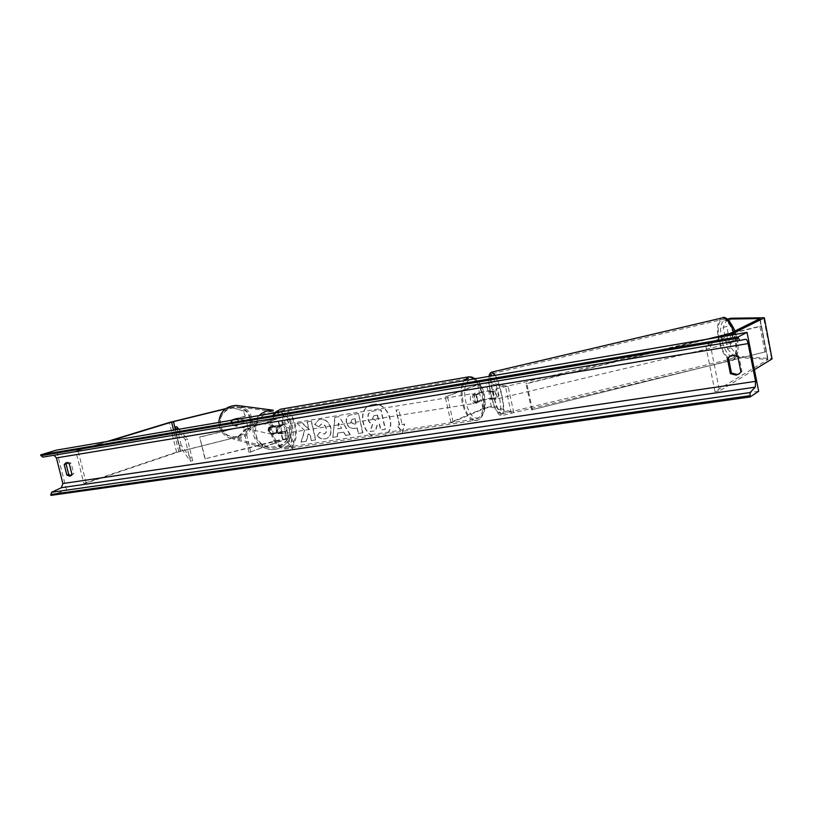 <?xml version="1.0" encoding="UTF-8"?>
<svg xmlns="http://www.w3.org/2000/svg" width="813" height="813" viewBox="0 0 813 813"><rect width="100%" height="100%" fill="white"/><g stroke="black" fill="none" stroke-linecap="round" stroke-linejoin="round"><path stroke-width="0.61" stroke-dasharray="4.07 3.05" d="M491.895 399.417L490.188 391.612L487.963 391.043L481.621 392.323L476.489 394.376C475.829 397.476 476.398 400.077 478.196 402.171L483.308 400.057L489.66 398.787L491.895 399.417L494.294 398.848L492.038 398.218C489.121 398.279 485.493 399 481.174 400.403L476.042 402.506C474.243 400.423 473.674 397.821 474.335 394.732L479.477 392.679L477.678 384.458L488.562 382.242L508.145 386.51L513.786 412.577L493.837 406.439L492.038 398.218M479.477 392.679L490.351 390.484L492.597 391.033L494.294 398.848M477.678 384.458L445.29 396.978L450.89 422.221L482.963 408.593C487.282 407.171 490.9 406.449 493.837 406.439M450.89 422.221L453.095 421.896L485.107 408.268L491.448 407.008L511.225 413.197L513.786 412.577M511.225 413.197L505.574 387.12L508.145 386.51M445.29 396.978L479.822 384.102L486.174 382.811L505.574 387.12M453.095 421.896L447.496 396.622M478.196 402.171L476.042 402.506M476.489 394.376L474.335 394.732M490.188 391.612L492.597 391.033M727.229 319.163L723.153 327.375L724.535 334.316L731.497 334.417L733.041 338.269L733.021 342.08L736.69 341.206L729.668 341.013L731.05 347.934L727.422 348.797L726.039 341.877L729.668 341.013M724.535 334.316L728.163 333.462L735.165 333.543L736.72 337.395L736.69 341.206M733.021 342.08L726.039 341.877M727.422 348.797L734.881 357.314L768.061 359.417L714.983 391.581L705.704 345.434L710.277 344.661L728.712 335.515M734.881 357.314L738.539 356.44L772.35 358.614M724.281 336.277L705.704 345.434M754.403 369.681L719.556 390.911L710.277 344.661M714.983 391.581L719.556 390.911M723.153 327.375L726.781 326.521L730.938 318.218M728.163 333.462L726.781 326.521M738.539 356.44L731.05 347.934M731.497 334.417L735.165 333.543M245.282 416.449L243.473 411.002L231.055 407.343L244.012 411.083L245.282 416.449L232.152 419.691L231.39 422.994L233.555 425.555L246.664 422.303L247.945 427.658L238.534 436.723L178.83 451.804L86.188 483.115L83.891 483.44L75.772 451.073L107.153 441.489M232.152 419.691L230.892 422.882L233.046 425.443L246.136 422.191M231.553 407.415L225.313 408.939M247.945 427.658L246.664 422.303M238.534 436.723L176.604 452.15L83.891 483.44M109.409 441.103L75.772 451.073M86.188 483.115L78.058 450.687M244.012 411.083L243.473 411.002M231.055 407.343L225.699 408.644M238.016 436.581L247.406 427.536M244.754 416.358L231.654 419.589M233.555 425.555L233.046 425.443M270.251 427.343L283.209 424.437L276.644 426.795C275.77 429.62 276.308 431.937 278.28 433.756L284.835 431.337L271.877 434.254L269.357 431.236L269.814 427.262L268.92 431.134L271.43 434.152L287.009 430.839L280.007 433.481C278.046 431.662 277.497 429.345 278.371 426.52L284.296 424.457L282.568 417.099L283.666 416.591L199.683 436.977L204.957 458.847L282.406 439.111L280.688 431.815M284.296 424.457L279.072 424.935L269.814 427.262M284.835 431.337L286.552 438.664L249.022 452.445L287.639 438.735L282.406 439.111M286.552 438.664L204.957 458.847M205.283 458.989L199.683 436.977M250.78 452.18L245.435 429.66L243.676 429.945L281.491 417.089L200.008 437.089M245.435 429.66L282.568 417.099M249.022 452.445L243.676 429.945M278.28 433.756L280.007 433.481M276.644 426.795L278.371 426.52M475.951 403.167L475.686 403.248C472.14 400.829 471.51 397.577 473.816 393.472L474.06 393.401C477.607 395.799 478.237 399.051 475.951 403.167M477.82 401.795L475.239 402.201L477.231 402.974L478.583 400.829L481.154 400.423L479.67 393.634L477.099 394.051L475.107 393.268L473.745 395.392L476.327 394.976L477.82 401.795L481.154 400.423M479.67 393.634L476.327 394.976M283.219 433.563L282.924 433.634C278.991 431.581 278.412 428.654 281.176 424.853L281.45 424.782C285.383 426.815 285.973 429.742 283.219 433.563M277.873 433.431L282.182 433.725L283.798 431.733L281.725 432.069L280.292 426.002L282.365 425.666L280.139 425.026L278.513 427.008L276.44 427.343L277.873 433.431L281.725 432.069M280.292 426.002L276.44 427.343M473.745 395.392L477.099 394.051M478.583 400.829L475.239 402.201M283.798 431.733L279.946 433.105M278.513 427.008L282.365 425.666M282.914 424.579L283.188 424.508C287.121 426.54 287.711 429.467 284.957 433.288L284.662 433.359C280.729 431.307 280.15 428.38 282.914 424.579M473.806 403.512C476.103 399.396 475.473 396.144 471.916 393.756L471.682 393.817C469.365 397.913 469.995 401.175 473.552 403.583L473.806 403.512M468.349 378.634C456.144 381.968 463.756 422.333 475.94 419L477.129 418.644C489.05 414.467 481.326 375.169 469.203 378.391L468.349 378.634M288.148 446.896L286.786 447.262C272.894 450.687 265.81 414.427 279.713 410.921L280.678 410.667C294.53 407.252 301.806 442.699 288.148 446.896M731.202 338.706C730.43 335.586 729.403 333.991 728.123 333.899C727.137 334.356 726.863 335.932 727.31 338.615C728.072 341.724 729.098 343.32 730.389 343.421C731.365 342.964 731.639 341.399 731.202 338.706M732.686 341.714L736.822 340.738L736.72 337.395L735.491 334.031L732.686 333.991L732.787 337.314L734.007 340.657L729.901 341.643L731.761 343.096L732.686 341.714L729.901 341.643M736.822 340.738L734.007 340.657M731.354 335.007L729.495 333.574L728.57 334.966L735.491 334.031M732.686 333.991L728.57 334.966M495.788 394.6C495.015 391.409 494.284 389.691 493.593 389.447L493.704 394.051C494.467 397.232 495.198 398.949 495.9 399.193L495.788 394.6M494.792 398.279L493.308 397.872L494.456 399.539L494.792 398.279L491.906 398.97L490.412 392.13L493.298 391.439L492.15 389.793L491.824 391.073L493.298 391.439M493.308 397.872L490.432 398.553L489.396 395.077L488.948 391.754L491.824 391.073M491.906 398.97L490.432 398.553M488.948 391.754L490.412 392.13M496.093 393.492C496.855 396.673 497.597 398.38 498.298 398.624L498.196 394.02C497.424 390.829 496.692 389.122 495.991 388.878L496.093 393.492M728.895 339.255C729.342 341.938 729.068 343.513 728.092 343.97C726.812 343.869 725.785 342.263 725.023 339.153C724.576 336.47 724.85 334.895 725.826 334.438C727.107 334.529 728.133 336.135 728.895 339.255M719.078 339.011C717.229 327.954 718.336 321.45 722.401 319.499C727.665 319.834 731.893 326.47 735.084 339.397C736.903 350.555 735.785 357.039 731.751 358.858C726.426 358.401 722.198 351.795 719.078 339.011M501.56 394.884C498.359 381.632 495.32 374.549 492.434 373.614C490.463 375.098 490.605 381.449 492.871 392.669C496.011 405.738 499.04 412.801 501.967 413.868C503.948 412.526 503.806 406.195 501.56 394.884M372.669 404.508C388.553 400.941 398.085 431.327 382.75 436.54L380.118 437.262C363.99 440.473 354.976 409.813 370.667 405.026L372.669 404.508M372.943 404.407C388.817 400.839 398.35 431.215 383.014 436.439L380.382 437.15C364.265 440.361 355.251 409.711 370.941 404.925L372.943 404.407M50.924 495.391L66.554 490.107L758.671 391.256M66.554 490.107L56.473 450.128M317.385 435.646C319.275 438.075 321.857 439.142 325.139 438.847L326.541 438.481C330.302 436.774 331.745 433.238 330.84 427.872L330.83 427.821C329.041 421.856 325.576 419.01 320.434 419.295L319.031 419.65L314.855 424.264L318.747 426.795L321.582 424.051C323.94 423.98 325.546 425.453 326.399 428.461L326.42 428.512C326.938 431.276 326.298 433.095 324.499 433.959L319.926 432.364L317.1 435.748C318.991 438.177 321.582 439.244 324.865 438.959L326.257 438.593C330.027 436.886 331.46 433.349 330.566 427.973L330.556 427.923C328.767 421.957 325.302 419.112 320.149 419.396L318.747 419.752L314.855 424.264M346.643 422.404L346.653 422.455C347.994 426.937 350.789 428.878 355.047 428.278L357.232 427.943L358.482 433.42L362.913 432.75L358.513 413.512L350.139 415.006C347.08 416.195 345.911 418.665 346.643 422.404L346.379 422.557C347.72 427.049 350.525 428.99 354.773 428.38L357.232 427.943M304.712 430.555L297.162 423.461L302.09 422.658L309.042 429.406L307.273 421.815L311.47 421.134L315.82 439.874L311.623 440.504L310.495 435.677L308.473 433.807L306.298 441.307L301.308 442.059L304.712 430.555L297.162 423.461M730.409 355.931L730.928 355.616C733.661 354.285 736.334 354.488 738.946 356.226L741.974 371.439L739.22 373.828M71.016 475.615L73.77 473.664L71.138 463.197L67.875 462.14L67.012 462.627M402.11 424.447L404.63 424.061L402.587 432.292L397.11 425.209L399.61 424.833L396.277 410.098L398.787 409.691L402.11 424.447L398.787 409.691M287.517 441.916L292.517 448.593L294.164 440.91L291.938 441.246L288.696 427.384L286.481 427.74L289.723 441.581L287.233 442.028L292.517 448.593M337.822 433.065L343.889 432.13L345.769 435.341L350.281 434.66L339.234 416.622L335.088 417.293L332.883 437.292L337.466 436.601L337.547 433.166L343.889 432.13M42.642 457.14L53.932 455.25M740.928 372.059L741.974 371.439M737.899 356.805L738.946 356.226M69.278 463.786L71.138 463.197M71.92 474.274L73.77 473.664M370.139 431.561L375.342 430.768L377.283 424.386L379.275 424.081L380.616 429.975L385.169 429.284L380.738 409.742L371.195 411.459L368.167 413.969L367.781 418.776C368.553 421.703 370.118 423.512 372.476 424.203L370.139 431.561L375.606 430.666L377.557 424.284L379.539 423.969L380.88 429.864L385.433 429.183L381.002 409.65L371.47 411.358L368.441 413.868L368.045 418.675C368.828 421.601 370.393 423.41 372.74 424.101L370.413 431.449M398.522 409.793L396.277 410.098M401.846 424.559L404.366 424.173L402.323 432.394L396.846 425.321L399.61 424.833M399.346 424.935L396.012 410.199M292.233 448.705L294.164 440.91M293.879 441.012L291.938 441.246M291.654 441.347L288.696 427.384M289.723 441.581L286.481 427.74M286.196 427.841L288.412 427.486M289.438 441.683L287.233 442.028M296.887 423.563L301.806 422.76L308.757 429.508L306.999 421.917L311.196 421.236L315.546 439.975L311.338 440.605L310.22 435.778L308.198 433.908L306.023 441.418L301.308 442.059M301.023 442.17L304.428 430.656M356.958 428.045L358.482 433.42M358.208 433.522L362.913 432.75M362.639 432.862L358.513 413.512M358.238 413.604L349.875 415.108C346.805 416.297 345.637 418.756 346.368 422.506M350.81 422.059L352.09 419.305L354.844 418.797L356.003 423.878L353.909 424.203L350.81 422.059L352.364 419.203L355.108 418.705L356.277 423.776L354.183 424.101L351.084 421.957M314.58 424.366L318.747 426.795M318.462 426.896L321.298 424.152C323.665 424.081 325.271 425.545 326.125 428.563L326.135 428.614C326.663 431.378 326.023 433.197 324.224 434.061L319.926 432.364M319.641 432.465L317.1 435.748M343.614 432.242L345.769 435.341M345.495 435.453L350.281 434.66M350.007 434.762L339.234 416.622M338.96 416.713L335.088 417.293M334.804 417.394L332.883 437.292M332.608 437.394L337.466 436.601M337.192 436.703L337.547 433.166M341.338 428.37L337.852 428.908L338.34 423.268L341.612 428.258L338.127 428.807L338.625 423.167L341.612 428.258M372.649 418.289L373.858 415.717L377.517 415.067L378.584 419.742L375.596 420.209L372.374 418.39L373.594 415.819L377.517 415.067M377.252 415.169L378.309 419.843L375.321 420.311L372.374 418.39M231.644 423.045C231.42 420.128 232.762 418.573 235.668 418.37L238.951 421.236C239.164 424.193 237.782 425.748 234.825 425.89L231.644 423.045M237.111 418.888L238.179 421.073L237.742 423.888L232.538 425.179L230.892 422.882L231.319 420.067L235.475 418.339L237.111 418.888L231.888 420.179M236.532 418.776L231.319 420.067M232.538 425.179L238.331 424.01L234.642 425.849L233.107 425.311M238.331 424.01L237.742 423.888M268.575 431.063C268.32 427.648 269.875 425.819 273.259 425.575L277.07 428.918C277.304 432.394 275.709 434.213 272.274 434.386L268.575 431.063M270.759 433.827L276.837 432.292L272.538 434.447L270.759 433.827L269.357 431.236L269.865 427.902L269.337 427.801L273.524 425.626L275.414 426.266L269.337 427.801M276.837 432.292L277.365 432.404L277.873 429.081L275.414 426.266M271.288 433.939L277.365 432.404M275.953 426.368L269.865 427.902M268.138 430.971C267.884 427.557 269.449 425.727 272.812 425.494L276.623 428.827C276.867 432.303 275.261 434.122 271.837 434.294L268.138 430.971M239.276 421.297L235.994 418.431C233.077 418.634 231.735 420.189 231.959 423.116L235.15 425.961C238.107 425.819 239.489 424.264 239.276 421.297M250.689 418.471C248.565 411.368 243.829 407.404 236.461 406.591C224.805 407.77 219.469 414.224 220.445 425.971C222.305 432.394 226.492 436.276 232.996 437.638C243.514 439.691 253.524 428.797 250.689 418.471M289.834 425.504C293.107 437.557 281.522 450.311 269.327 447.943C261.786 446.378 256.938 441.835 254.784 434.335C251.715 422.953 261.816 410.687 273.371 411.642C281.898 412.587 287.385 417.211 289.834 425.504M766.171 351.663L531.651 409.874L766.171 351.663L761.161 326.196L728.478 334.204M532.485 410.006L526.814 383.645L710.369 338.645M531.651 409.874L525.991 383.573L526.814 383.645M764.881 351.653L759.881 326.237L729.566 333.665M706.741 339.265L525.991 383.573M761.161 326.196L759.881 326.237M180.659 451.276L175.456 429.843L179.317 445.727L190.466 461.205L185.212 439.508L176.858 429.61M179.317 445.727L181.197 445.26L192.671 460.666L187.417 438.969L185.212 439.508M192.671 460.666L190.466 461.205M178.921 429.254L187.417 438.969M181.197 445.26L176.706 426.713M490.351 390.484L488.562 382.242M482.963 408.593L481.174 400.403M485.107 408.268L483.308 400.057M491.448 407.008L489.66 398.787M487.963 391.043L486.174 382.811M481.621 392.323L479.822 384.102M767.665 359.285L759.718 318.818M767.909 359.57L759.881 318.726M771.557 358.35L763.559 317.609M178.83 451.804L173.565 430.168M176.604 452.15L169.389 422.486M180.273 451.103L173.088 421.49M279.072 424.935L277.355 417.618M287.639 438.735L285.922 431.388M282.863 439.223L281.146 431.906M285.912 439L284.194 431.662M279.53 425.016L277.812 417.689M282.568 424.742L280.851 417.384M469.589 379.701C458.552 385.769 468.105 423.461 479.081 417.455C489.284 413.99 484.639 380.84 473.725 378.99M469.101 376.795C482.139 373.797 490.188 415.707 477.465 420.189L476.164 420.585C465.697 423.624 456.032 392.11 464.05 380.647M274.784 412.913C265.323 423.614 275.038 451.794 286.989 448.685L288.473 448.288C303.178 443.735 295.332 405.575 280.414 409.254M278.158 411.998C291.603 406.764 299.855 442.14 286.227 446.378C272.721 452.424 264.062 415.717 278.158 411.998M737.056 338.838C742.198 363.553 725.928 362.212 721.68 338.482C716.426 314.682 732.381 314.072 737.056 338.838M722.056 317.974C717.676 320.078 716.487 327.09 718.479 339.001C721.842 352.761 726.395 359.885 732.127 360.372C736.476 358.421 737.676 351.429 735.724 339.417L733.611 331.684M495.33 375.311C497.82 379.986 500.005 386.541 501.906 394.976C504.334 407.161 504.477 413.98 502.353 415.423C499.192 414.274 495.92 406.663 492.546 392.577C490.117 380.586 489.954 373.746 492.038 372.069M489.284 376.338C488.542 379.61 489.009 385.26 490.686 393.268C495.696 417.374 504.527 420.626 498.928 395.413C496.713 385.809 494.314 379.315 491.743 375.921M53.14 455.25L745.775 339.275M249.693 418.573C246.054 399.833 215.679 407.181 220.811 425.727C224.632 444.559 254.825 436.896 249.693 418.573M219.266 426.256L218.799 422.455L219.236 426.236C221.227 433.136 225.719 437.323 232.711 438.817C225.74 437.343 221.258 433.156 219.266 426.256M239.235 405.748C245.811 407.476 250.018 411.622 251.857 418.177C254.916 429.335 244.073 441.093 232.711 438.817L269.001 449.325C282.162 451.937 294.713 438.177 291.186 425.158C289.103 417.608 284.326 412.791 276.837 410.707C284.357 412.801 289.154 417.628 291.237 425.199C294.753 438.187 282.223 451.947 269.001 449.325C260.922 447.617 255.729 442.729 253.412 434.681C251.949 427.313 253.849 420.941 259.113 415.585M274.672 412.577C282.396 413.797 287.355 418.197 289.54 425.778C295.495 447.241 260.424 456.317 255.973 434.233C254.52 425.778 257.396 419.244 264.601 414.65M760.043 318.605L768.061 359.417M288.727 438.166L287.009 430.839M283.209 424.437L281.491 417.089M285.383 423.939L283.666 416.591M274.306 412.994C265.485 423.288 271.603 450.138 286.989 448.685L477.942 420.047C482.556 417.354 484.985 412.191 485.239 404.549L484.426 394.996L482.668 388.899C480.605 384.295 478.278 380.88 475.686 378.655M474.06 393.401L475.341 393.197M476.977 403.045L475.686 403.248M281.45 424.782L280.414 424.955M282.924 433.634L281.887 433.807M283.188 424.508L471.916 393.756M286.786 447.262L475.94 419M280.678 410.667L469.203 378.391M284.662 433.359L473.552 403.583M735.023 330.982L737.259 338.899C740.064 355.159 735.043 360.372 732.127 360.372L502.353 415.423C499.152 416.795 495.178 411.764 490.635 393.228C489.091 386.094 488.542 380.484 489.009 376.389M730.389 343.421L731.761 343.096M729.495 333.574L728.123 333.899M495.9 399.193L494.456 399.539M493.593 389.447L492.15 389.793M498.298 398.624L728.092 343.97M492.434 373.614L722.401 319.499M501.967 413.868L731.751 358.858M495.991 388.878L725.826 334.438M738.712 374.163L739.759 373.543M730.928 355.616L729.861 356.196M66.016 462.729L67.875 462.14M70.152 476.103L72.011 475.503M272.812 425.494L235.994 418.431M269.327 447.943L232.996 437.638M273.371 411.642L236.461 406.591M271.837 434.294L235.15 425.961"/><path stroke-width="1.22" d="M764.332 317.761L772.055 358.929L764.332 317.761L730.938 318.218L727.269 319.082L760.043 318.605L724.281 336.277M764.027 318.005L728.712 335.515M772.055 358.929L754.403 369.681M225.313 408.939L171.604 422.089L109.409 441.103M225.699 408.644L169.389 422.486L107.153 441.489M758.671 391.256L747.035 332.395L738.214 336.897L738.468 338.157L739.739 340.484L745.775 339.275C746.69 339.346 747.472 340.789 748.102 343.584L755.572 381.348L755.247 387.171L750.064 392.557L750.135 396.957L758.671 391.256M738.214 336.897L40.65 454.863L56.473 450.128L747.035 332.395M739.22 373.828L737.147 374.468L731.456 373.045L728.438 357.903L730.409 355.931M67.012 462.627L66.077 464.01L68.698 474.446L71.016 475.615M66.849 475.046L69.766 476.194L71.92 474.274L69.278 463.786L66.016 462.729L64.217 464.599L66.849 475.046L68.698 474.446M730.389 373.665L727.361 358.492L729.861 356.196C732.594 354.864 735.277 355.068 737.899 356.805L740.928 372.059L738.712 374.163L736.09 375.098L730.389 373.665L731.456 373.045M53.932 455.25L56.422 457.912L62.886 483.542L61.341 487.719L51.544 492.292L50.924 495.391L750.135 396.957M40.65 454.863L42.642 457.14L739.718 340.484M727.361 358.492L728.438 357.903M64.217 464.599L66.077 464.01M728.478 334.204L710.369 338.645M729.566 333.665L706.741 339.265M173.454 421.591L175.456 429.843L174.815 427.171L176.858 429.61M174.815 427.171L176.706 426.713L178.921 429.254M173.565 430.168L171.604 422.089M473.725 378.99L469.589 379.701M464.05 380.647L469.101 376.795M475.686 378.655L468.908 376.826L280.414 409.254L274.784 412.913M733.611 331.684C729.972 322.253 726.121 317.68 722.056 317.974L492.078 372.059L495.33 375.311M492.038 372.069L492.078 372.059C490.361 372.486 489.335 373.929 489.009 376.389M491.743 375.921C490.585 374.641 489.772 374.783 489.284 376.338M56.422 457.912L748.102 343.584M62.886 483.542L755.572 381.348M40.863 455.717L738.468 338.157M50.711 494.538L749.881 395.707M51.544 492.292L750.064 392.557M61.341 487.719L755.247 387.171M259.113 415.585C263.178 411.856 267.934 410.077 273.361 410.23L236.451 405.382C225.76 406.053 219.866 411.744 218.778 422.455C219.906 411.744 225.79 406.053 236.451 405.382L239.235 405.748M264.601 414.65L274.672 412.577M274.306 412.994L280.414 409.254M735.023 330.982C729.698 320.109 725.379 315.769 722.056 317.974"/></g></svg>
